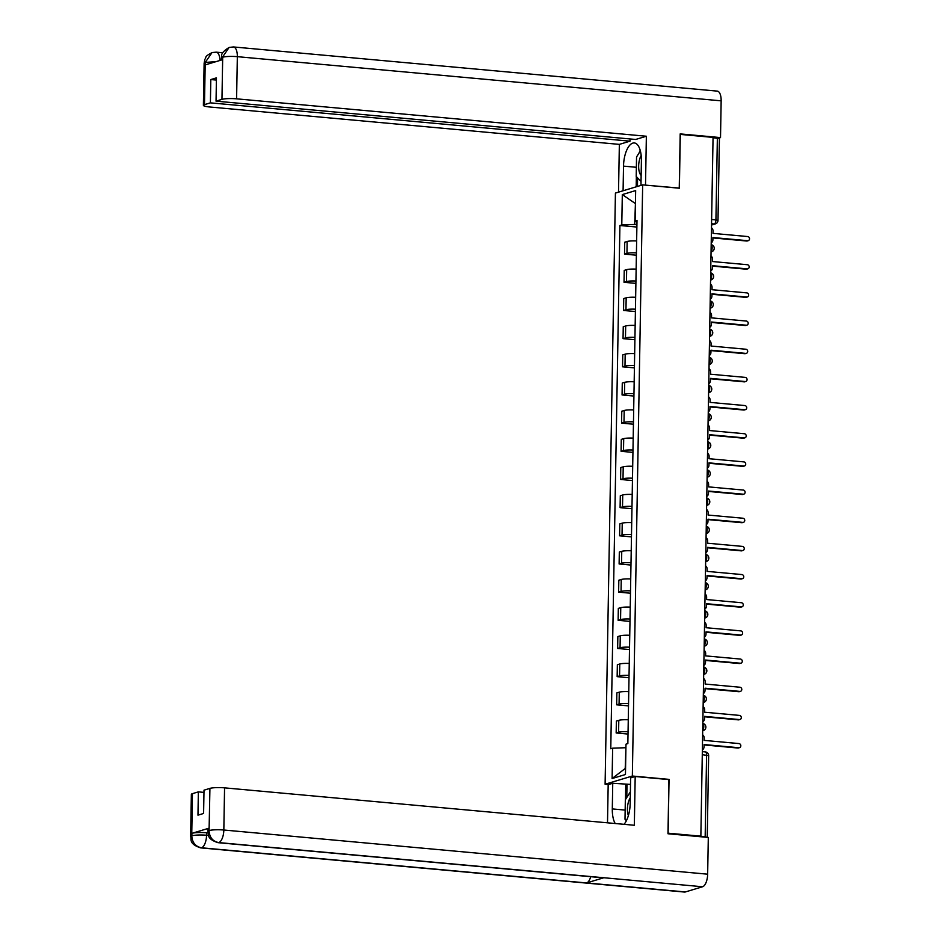 <?xml version="1.0" encoding="UTF-8"?>
<svg xmlns="http://www.w3.org/2000/svg" width="939" height="939" viewBox="0 0 939 939"><rect width="100%" height="100%" fill="white"/><g stroke="black" fill="none" stroke-linecap="round" stroke-linejoin="round"><path stroke-width="1.41" d="M608.519 784.558L605.103 784.241L632.346 776.025L642.663 184.866L679.366 188.223L680.306 134.406L713.053 137.399L700.858 836.168L668.11 833.186L669.049 779.37L632.346 776.025M642.663 184.866L615.421 193.082L605.103 784.241M707.196 837.342L705.166 836.872L706.586 755.085A3.65 1.561 -84.8 0 0 705.33 751.916A3.65 1.561 -84.8 0 0 705.06 751.951M700.858 836.168L705.166 836.872M713.041 137.716L719.427 138.643L717.995 220.442L715.929 219.902L717.361 138.103M636.63 240.947A8.404 1.291 -179 0 0 627.146 241.487L624.728 242.215L624.517 254.129L626.947 253.401A8.404 1.291 1 0 1 636.419 252.861M636.384 255.208L624.517 254.129M636.137 269.117A8.404 1.291 -179 0 0 626.665 269.646L624.235 270.385L624.024 282.299L626.454 281.571A8.404 1.291 1 0 1 635.926 281.031M635.891 283.378L624.024 282.299M635.644 297.287A8.404 1.291 -179 0 0 626.172 297.816L623.742 298.543L623.543 310.469L625.961 309.729A8.404 1.291 1 0 1 635.433 309.201M635.398 311.548L623.543 310.469M635.151 325.446A8.404 1.291 -179 0 0 625.679 325.986L623.25 326.713L623.05 338.639L625.468 337.899A8.404 1.291 1 0 1 634.952 337.371M634.905 339.718L623.05 338.639M634.658 353.616A8.404 1.291 -179 0 0 625.186 354.156L622.757 354.883L622.557 366.797L624.975 366.069A8.404 1.291 1 0 1 634.459 365.529M634.412 367.888L622.557 366.797M634.177 381.786A8.404 1.291 -179 0 0 624.693 382.326L622.275 383.053L622.064 394.967L624.482 394.239A8.404 1.291 1 0 1 633.966 393.699M633.919 396.047L622.064 394.967M633.684 409.956A8.404 1.291 -179 0 0 624.2 410.484L621.782 411.223L621.571 423.137L623.989 422.409A8.404 1.291 1 0 1 633.473 421.869M633.426 424.217L621.571 423.137M633.191 438.114A8.404 1.291 -179 0 0 623.707 438.654L621.289 439.382L621.078 451.307L623.496 450.567A8.404 1.291 1 0 1 632.98 450.039M632.945 452.387L621.078 451.307M632.698 466.284A8.404 1.291 -179 0 0 623.214 466.824L620.796 467.552L620.585 479.465L623.015 478.737A8.404 1.291 1 0 1 632.487 478.209M632.452 480.557L620.585 479.465M632.205 494.454A8.404 1.291 -179 0 0 622.721 494.994L620.303 495.722L620.092 507.635L622.522 506.907A8.404 1.291 1 0 1 631.994 506.367M631.959 508.727L620.092 507.635M631.712 522.624A8.404 1.291 -179 0 0 622.24 523.152L619.81 523.892L619.599 535.805L622.029 535.077A8.404 1.291 1 0 1 631.501 534.537M631.466 536.885L619.599 535.805M631.219 550.794A8.404 1.291 -179 0 0 621.747 551.322L619.317 552.062L619.118 563.975L621.536 563.247A8.404 1.291 1 0 1 631.008 562.707M630.973 565.055L619.118 563.975M630.726 578.952A8.404 1.291 -179 0 0 621.254 579.492L618.824 580.22L618.625 592.145L621.043 591.406A8.404 1.291 1 0 1 630.527 590.877M630.48 593.225L618.625 592.145M630.233 607.122A8.404 1.291 -179 0 0 620.761 607.662L618.332 608.39L618.132 620.303L620.55 619.576A8.404 1.291 1 0 1 630.034 619.047M629.987 621.395L618.132 620.303M629.752 635.292A8.404 1.291 -179 0 0 620.268 635.832L617.85 636.56L617.639 648.473L620.057 647.746A8.404 1.291 1 0 1 629.541 647.206M629.494 649.553L617.639 648.473M629.259 663.462A8.404 1.291 -179 0 0 619.775 663.99L617.357 664.73L617.146 676.643L619.564 675.916A8.404 1.291 1 0 1 629.048 675.376M629.001 677.723L617.146 676.643M628.766 691.632A8.404 1.291 -179 0 0 619.282 692.16L616.864 692.888L616.653 704.813L619.071 704.086A8.404 1.291 1 0 1 628.555 703.546M628.52 705.893L616.653 704.813M628.273 719.79A8.404 1.291 -179 0 0 618.789 720.33L616.371 721.058L616.16 732.983L618.59 732.244A8.404 1.291 1 0 1 628.062 731.716M628.027 734.063L616.16 732.983M635.421 203.728L634.705 224.456L636.912 224.667M634.705 224.456L621.782 224.937L622.311 194.596L635.656 190.57L635.128 220.911L636.971 221.757M625.926 747.761L625.21 768.489L612.111 778.537L625.456 774.511L625.984 744.169L627.851 743.606L636.994 220.348L635.128 220.911M612.111 778.537L612.639 748.195L625.574 747.726M621.782 224.937L619.916 225.501L610.773 748.759L612.639 748.195M668.462 779.546L669.049 779.37M635.421 203.587L622.311 194.596M636.877 227.05L619.916 225.501M711.21 242.837A3.65 3.251 73.2 0 0 712.889 239.879L712.924 237.532L747.737 240.701A2.101 1.878 73.2 0 0 747.808 236.558L712.994 233.377L713.041 231.029A3.65 3.251 73.2 0 0 711.48 227.766M748.371 240.642L747.338 240.947A2.101 1.878 -106.8 0 1 746.705 241.018L712.924 237.931M710.717 271.007A3.65 3.251 73.2 0 0 712.396 268.038L712.431 265.69L747.244 268.871A2.101 1.878 73.2 0 0 747.315 264.716L712.501 261.547L712.548 259.199A3.65 3.251 73.2 0 0 710.987 255.936M747.878 268.812L746.845 269.117A2.101 1.878 -106.8 0 1 746.212 269.188L712.431 266.101M710.224 299.177A3.65 3.251 73.2 0 0 711.903 296.208L711.938 293.86L746.751 297.041A2.101 1.878 73.2 0 0 746.822 292.886L712.02 289.705L712.055 287.357A3.65 3.251 73.2 0 0 710.494 284.106M747.397 296.97L746.364 297.287A2.101 1.878 -106.8 0 1 745.719 297.346L711.938 294.271M640.961 185.382L641.396 160.733A20.564 8.78 -84.8 0 0 634.33 142.951A20.564 8.78 -84.8 0 0 623.519 166.121L623.085 190.77M645.516 184.995L646.361 136.237L236.593 98.83A10.963 1.69 -179 0 0 221.956 99.37L222.696 57.209L221.404 57.972C222.625 56.763 218.341 54.133 229.139 47.419L233.471 46.95L717.29 91.118A11.245 4.801 95.2 0 1 721.152 100.837L720.518 137.587L680.188 133.901L679.249 188.07L645.175 185.1M646.361 136.237L635.68 139.465L216.04 101.154L221.956 99.37M630.081 138.949L630.034 141.167L619.353 144.383L209.585 106.976A10.963 1.69 -179 0 1 203.387 105.344A10.963 1.69 -179 0 1 204.479 104.64L210.395 102.856L630.034 141.167M618.519 192.155L619.353 144.383M720.518 137.587L718.37 138.233M216.04 101.154L216.44 77.855L210.805 79.557L210.395 102.856M216.005 61.645L205.418 62.42L205.371 64.85L222.449 59.709L222.496 57.267M210.805 79.557L216.404 80.073M640.21 150.322A20.564 8.78 -84.8 0 0 639.06 152.998M636.184 186.826L636.36 176.602M637.604 177.882L637.452 186.438M229.139 47.419L222.613 56.95M220.031 60.436A11.245 4.801 95.2 0 0 216.193 52.161L212.038 52.572L205.218 62.479L204.479 104.64M625.151 810.087L612.298 808.913A20.564 8.78 -84.8 0 0 615.221 823.515M624.024 824.325A20.564 8.78 -84.8 0 0 630.175 803.526L630.621 777.891L635.187 776.506L634.341 825.264L224.562 787.856L223.834 830.017L707.654 874.186L708.299 837.435L667.981 833.762L668.92 779.593L635.187 776.506M612.298 808.913L612.744 783.279L608.179 784.652L607.51 822.81M630.503 784.405L612.744 783.279M192.448 793.655L191.72 835.816A10.963 1.69 1 0 0 190.629 836.532L191.356 794.371A10.963 1.69 1 0 1 192.448 793.655L198.364 791.87L203.974 792.387M707.654 874.186A11.245 4.801 95.2 0 1 702.572 886.756L603.836 877.742A11.245 4.801 95.2 0 1 603.049 877.824L217.965 842.67A11.245 4.801 95.2 0 0 218.752 842.588C212.789 841.403 209.561 837.494 209.068 830.851L209.925 788.384A10.963 1.69 1 0 1 224.562 787.856M590.737 876.697A11.245 4.801 95.2 0 1 586.593 882.942L685.341 891.956L702.572 886.756M685.341 891.956A11.245 4.801 95.2 0 1 684.508 892.05L200.688 847.882A11.245 4.801 95.2 0 0 201.509 847.788C195.547 846.591 192.307 842.682 191.791 836.074L191.955 833.327A10.963 1.69 1 0 1 206.592 832.787L207.988 832.916M206.592 832.787L206.557 835.229A11.245 4.801 95.2 0 1 201.509 847.788L586.593 882.942L603.836 877.742L218.752 842.588A11.245 4.801 95.2 0 0 223.834 830.017A10.963 1.69 -179 0 0 209.186 830.546M198.364 791.87L197.965 815.169L203.599 813.467L204.009 790.169L209.925 788.384M209.033 828.175L208.998 830.604L207.906 831.32L207.942 828.879A10.963 1.69 1 0 1 209.033 828.175L191.955 833.327M625.48 799.512L625.75 784.464M627.017 784.088L626.783 797.469M208.575 835.405L206.557 835.229C200.488 834.771 195.617 834.947 191.908 835.757M641.173 155.475A11.878 5.071 -84.8 0 0 641.137 175.487M641.032 181.438L636.208 176.45L636.548 156.954L640.375 150.933M630.269 797.739A11.878 5.071 -84.8 0 0 628.367 815.627M626.395 820.698L624.998 819.242L625.339 799.758L630.374 791.8M709.731 327.335A3.65 3.251 73.2 0 0 711.41 324.378L711.457 322.03L746.259 325.211A2.101 1.878 73.2 0 0 746.329 321.056L711.527 317.875L711.562 315.527A3.65 3.251 73.2 0 0 710.001 312.276M746.904 325.14L745.871 325.457A2.101 1.878 -106.8 0 1 745.226 325.516L711.445 322.441M709.25 355.505A3.65 3.251 73.2 0 0 710.917 352.548L710.964 350.2L745.766 353.381A2.101 1.878 73.2 0 0 745.836 349.226L711.034 346.045L711.069 343.697A3.65 3.251 73.2 0 0 709.508 340.434M746.411 353.31L745.378 353.627A2.101 1.878 -106.8 0 1 744.733 353.686L710.952 350.599M708.757 383.675A3.65 3.251 73.2 0 0 710.424 380.718L710.471 378.37L745.273 381.539A2.101 1.878 73.2 0 0 745.343 377.396L710.541 374.215L710.577 371.867A3.65 3.251 73.2 0 0 709.015 368.604M745.918 381.48L744.885 381.786A2.101 1.878 -106.8 0 1 744.24 381.856L710.459 378.769M708.264 411.845A3.65 3.251 73.2 0 0 709.931 408.876L709.978 406.528L744.78 409.709A2.101 1.878 73.2 0 0 746.693 407.444A2.101 1.878 73.2 0 0 744.85 405.554L710.048 402.385L710.095 400.037A3.65 3.251 73.2 0 0 708.522 396.774M745.425 409.65L744.392 409.956A2.101 1.878 -106.8 0 1 743.747 410.026L709.966 406.939M707.771 440.015A3.65 3.251 73.2 0 0 709.438 437.046L709.485 434.698L744.287 437.879A2.101 1.878 73.2 0 0 744.357 433.724L709.555 430.543L709.602 428.196A3.65 3.251 73.2 0 0 708.029 424.944M744.932 437.809L743.899 438.126A2.101 1.878 -106.8 0 1 743.254 438.184L709.473 435.109M707.278 468.174A3.65 3.251 73.2 0 0 708.957 465.216L708.992 462.868L743.794 466.049A2.101 1.878 73.2 0 0 743.876 461.894L709.062 458.713L709.109 456.366A3.65 3.251 73.2 0 0 707.536 453.114M744.439 465.979L743.406 466.296A2.101 1.878 -106.8 0 1 742.761 466.354L708.98 463.267M706.785 496.344A3.65 3.251 73.2 0 0 708.464 493.386L708.499 491.038L743.312 494.207A2.101 1.878 73.2 0 0 743.383 490.064L708.569 486.883L708.616 484.536A3.65 3.251 73.2 0 0 707.055 481.273M743.946 494.149L742.913 494.466A2.101 1.878 -106.8 0 1 742.279 494.524L708.499 491.437M706.292 524.514A3.65 3.251 73.2 0 0 707.971 521.556L708.006 519.208L742.819 522.377A2.101 1.878 73.2 0 0 742.89 518.222L708.076 515.053L708.123 512.706A3.65 3.251 73.2 0 0 706.562 509.443M743.453 522.319L742.42 522.624A2.101 1.878 -106.8 0 1 741.787 522.694L708.006 519.607M705.799 552.684A3.65 3.251 73.2 0 0 707.478 549.714L707.513 547.367L742.326 550.547A2.101 1.878 73.2 0 0 742.397 546.392L707.595 543.212L707.63 540.876A3.65 3.251 73.2 0 0 706.069 537.613M742.972 550.489L741.939 550.794A2.101 1.878 -106.8 0 1 741.294 550.864L707.513 547.777M705.306 580.842A3.65 3.251 73.2 0 0 706.985 577.884L707.032 575.537L741.833 578.717A2.101 1.878 73.2 0 0 741.904 574.562L707.102 571.382L707.137 569.034A3.65 3.251 73.2 0 0 705.576 565.783M742.479 578.647L741.446 578.964A2.101 1.878 -106.8 0 1 740.801 579.023L707.02 575.947M704.825 609.012A3.65 3.251 73.2 0 0 706.492 606.054L706.539 603.707L741.341 606.887A2.101 1.878 73.2 0 0 741.411 602.732L706.609 599.552L706.644 597.204A3.65 3.251 73.2 0 0 705.083 593.941M741.986 606.817L740.953 607.134A2.101 1.878 -106.8 0 1 740.308 607.193L706.527 604.106M704.332 637.182A3.65 3.251 73.2 0 0 705.999 634.224L706.046 631.877L740.848 635.046A2.101 1.878 73.2 0 0 740.918 630.902L706.116 627.721L706.151 625.374A3.65 3.251 73.2 0 0 704.59 622.111M741.493 634.987L740.46 635.292A2.101 1.878 -106.8 0 1 739.815 635.363L706.034 632.276M703.839 665.352A3.65 3.251 73.2 0 0 705.506 662.382L705.553 660.035L740.355 663.216A2.101 1.878 73.2 0 0 742.268 660.95A2.101 1.878 73.2 0 0 740.425 659.061L705.623 655.891L705.67 653.544A3.65 3.251 73.2 0 0 704.097 650.281M741 663.157L739.967 663.462A2.101 1.878 -106.8 0 1 739.322 663.533L705.541 660.446M703.346 693.522A3.65 3.251 73.2 0 0 705.013 690.552L705.06 688.205L739.862 691.386A2.101 1.878 73.2 0 0 739.932 687.231L705.13 684.05L705.177 681.702A3.65 3.251 73.2 0 0 703.604 678.451M740.507 691.315L739.474 691.632A2.101 1.878 -106.8 0 1 738.829 691.703L705.048 688.616M702.853 721.68A3.65 3.251 73.2 0 0 704.532 718.722L704.567 716.375L739.369 719.556A2.101 1.878 73.2 0 0 739.451 715.401L704.637 712.22L704.684 709.872A3.65 3.251 73.2 0 0 703.111 706.621M740.014 719.485L738.981 719.802A2.101 1.878 -106.8 0 1 738.336 719.861L704.555 716.786M702.36 749.85A3.65 3.251 73.2 0 0 704.039 746.892L704.074 744.545L738.887 747.726A2.101 1.878 73.2 0 0 738.958 743.571L704.144 740.39L704.191 738.042A3.65 3.251 73.2 0 0 702.63 734.779M739.521 747.655L738.488 747.972A2.101 1.878 -106.8 0 1 737.854 748.031L704.074 744.944M702.701 730.307A3.65 1.561 -84.8 0 0 703.792 726.61A3.65 1.561 -84.8 0 0 702.818 723.546M703.194 702.137A3.65 1.561 -84.8 0 0 704.285 698.452A3.65 1.561 -84.8 0 0 703.311 695.376M703.687 673.967A3.65 1.561 -84.8 0 0 704.778 670.282A3.65 1.561 -84.8 0 0 703.804 667.206M704.18 645.797A3.65 1.561 -84.8 0 0 705.259 642.112A3.65 1.561 -84.8 0 0 704.297 639.048M704.673 617.639A3.65 1.561 -84.8 0 0 705.752 613.942A3.65 1.561 -84.8 0 0 704.79 610.878M705.166 589.469A3.65 1.561 -84.8 0 0 706.245 585.772A3.65 1.561 -84.8 0 0 705.283 582.708M705.659 561.299A3.65 1.561 -84.8 0 0 706.738 557.613A3.65 1.561 -84.8 0 0 705.776 554.538M706.14 533.129A3.65 1.561 -84.8 0 0 707.231 529.443A3.65 1.561 -84.8 0 0 706.257 526.368M706.633 504.959A3.65 1.561 -84.8 0 0 707.724 501.273A3.65 1.561 -84.8 0 0 706.75 498.21M707.126 476.801A3.65 1.561 -84.8 0 0 708.217 473.103A3.65 1.561 -84.8 0 0 707.243 470.04M707.619 448.631A3.65 1.561 -84.8 0 0 708.71 444.933A3.65 1.561 -84.8 0 0 707.736 441.87M708.112 420.461A3.65 1.561 -84.8 0 0 709.203 416.775A3.65 1.561 -84.8 0 0 708.229 413.7M708.605 392.291A3.65 1.561 -84.8 0 0 709.684 388.605A3.65 1.561 -84.8 0 0 708.722 385.53M709.098 364.121A3.65 1.561 -84.8 0 0 710.177 360.435A3.65 1.561 -84.8 0 0 709.215 357.372M709.591 335.962A3.65 1.561 -84.8 0 0 710.67 332.265A3.65 1.561 -84.8 0 0 709.708 329.202M710.084 307.792A3.65 1.561 -84.8 0 0 711.163 304.107A3.65 1.561 -84.8 0 0 710.201 301.032M710.565 279.622A3.65 1.561 -84.8 0 0 711.656 275.937A3.65 1.561 -84.8 0 0 710.682 272.862A3.65 3.65 0 0 1 711.128 279.916A3.65 3.251 73.2 0 1 710.565 280.022M711.058 251.452A3.65 1.561 -84.8 0 0 712.149 247.767A3.65 1.561 -84.8 0 0 711.175 244.703M711.527 224.82L714.274 223.987A3.65 1.561 -84.8 0 0 715.929 219.902L711.621 219.503M711.551 223.74L714.274 223.987A3.65 3.251 -106.8 0 0 715.401 223.881A3.65 3.65 0 0 0 717.995 220.442M619.071 704.086L619.282 692.16M619.564 675.916L619.775 663.99M620.057 647.746L620.268 635.832M620.55 619.576L620.761 607.662M621.043 591.406L621.254 579.492M621.536 563.247L621.747 551.322M622.029 535.077L622.24 523.152M622.522 506.907L622.721 494.994M623.015 478.737L623.214 466.824M623.496 450.567L623.707 438.654M623.989 422.409L624.2 410.484M624.482 394.239L624.693 382.326M624.975 366.069L625.186 354.156M625.468 337.899L625.679 325.986M625.961 309.729L626.172 297.816M626.454 281.571L626.665 269.646M626.947 253.401L627.146 241.487M618.59 732.244L618.789 720.33M711.058 251.852A3.65 3.251 73.2 0 0 711.621 251.746A3.65 3.65 0 0 0 711.175 244.645M710.072 308.192A3.65 3.251 73.2 0 0 710.635 308.086A3.65 3.65 0 0 0 710.201 300.973M709.579 336.362A3.65 3.251 73.2 0 0 710.142 336.244A3.65 3.65 0 0 0 709.708 329.143M709.086 364.532A3.65 3.251 73.2 0 0 709.649 364.414A3.65 3.65 0 0 0 709.215 357.313M708.593 392.69A3.65 3.251 73.2 0 0 709.156 392.584A3.65 3.65 0 0 0 708.722 385.483M708.1 420.86A3.65 3.251 73.2 0 0 708.663 420.754A3.65 3.65 0 0 0 708.229 413.653M707.607 449.03A3.65 3.251 73.2 0 0 708.17 448.912A3.65 3.65 0 0 0 707.736 441.811M707.126 477.2A3.65 3.251 73.2 0 0 707.677 477.082A3.65 3.65 0 0 0 707.243 469.981M706.633 505.358A3.65 3.251 73.2 0 0 707.196 505.252A3.65 3.65 0 0 0 706.75 498.151M706.14 533.528A3.65 3.251 73.2 0 0 706.703 533.422A3.65 3.65 0 0 0 706.269 526.321M705.647 561.698A3.65 3.251 73.2 0 0 706.21 561.592A3.65 3.65 0 0 0 705.776 554.491M705.154 589.868A3.65 3.251 73.2 0 0 705.717 589.751A3.65 3.65 0 0 0 705.283 582.649M704.661 618.038A3.65 3.251 73.2 0 0 705.224 617.921A3.65 3.65 0 0 0 704.79 610.82M704.168 646.196A3.65 3.251 73.2 0 0 704.731 646.091A3.65 3.65 0 0 0 704.297 638.99M703.675 674.366A3.65 3.251 73.2 0 0 704.238 674.261A3.65 3.65 0 0 0 703.804 667.159M703.182 702.536A3.65 3.251 73.2 0 0 703.745 702.431A3.65 3.65 0 0 0 703.311 695.318M702.701 730.706A3.65 3.251 73.2 0 0 703.252 730.589A3.65 3.65 0 0 0 702.818 723.488M702.278 754.686L708.652 755.625A3.65 3.65 0 0 0 705.33 751.916L702.325 751.646M747.737 240.701L746.705 241.018M747.244 268.871L746.212 269.188M746.751 297.041L745.719 297.346M721.152 100.837L237.332 56.669L236.593 98.83M636.372 167.295L623.519 166.121M233.471 46.95A11.245 4.801 95.2 0 1 237.332 56.669A10.963 1.69 -179 0 0 222.696 57.209M203.387 105.344L204.127 63.183A10.963 1.69 1 0 1 205.218 62.479M746.259 325.211L745.226 325.516M745.766 353.381L744.733 353.686M745.273 381.539L744.24 381.856M744.78 409.709L743.747 410.026M744.287 437.879L743.254 438.184M743.794 466.049L742.761 466.354M743.312 494.207L742.279 494.524M742.819 522.377L741.787 522.694M742.326 550.547L741.294 550.864M741.833 578.717L740.801 579.023M741.341 606.887L740.308 607.193M740.848 635.046L739.815 635.363M740.355 663.216L739.322 663.533M739.862 691.386L738.829 691.703M739.369 719.556L738.336 719.861M738.887 747.726L737.854 748.031M708.652 755.625L707.231 837.342M715.401 223.881L711.527 225.043M216.193 52.161L222.754 52.76M221.404 57.972L221.369 60.026M204.127 63.183L204.902 59.216C207.073 56.927 203.2 57.326 212.038 52.572M190.629 836.532C191.838 838.386 188.011 843.809 200.688 847.882M207.906 831.32C209.068 833.163 205.336 838.621 217.965 842.67"/></g></svg>
